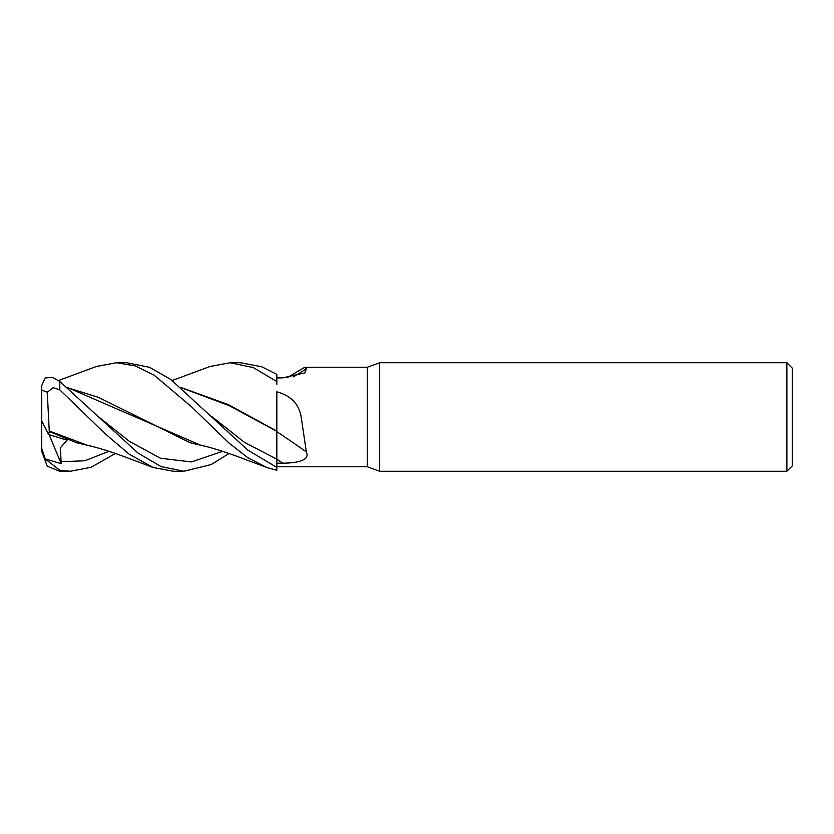 <?xml version="1.0" encoding="UTF-8"?>
<svg xmlns="http://www.w3.org/2000/svg" width="834" height="834" viewBox="0 0 834 834"><rect width="100%" height="100%" fill="white"/><g stroke="black" fill="none" stroke-linecap="round" stroke-linejoin="round"><path stroke-width="1.25" d="M306.349 451.945A918.161 638.375 -159.1 0 0 276.825 431.658L276.825 391.824C291.076 395.712 299.218 404.261 301.251 417.469L306.349 451.945C310.842 461.275 293.829 463.172 282.653 463.162L276.825 463.204L276.825 467.363L276.815 458.877M181.489 387.81L229.142 405.626L276.825 431.314M276.815 396.4L276.825 427.477M379.689 471.262L367.262 466.738L367.262 367.262L379.689 362.738L786.879 362.738L792.3 368.169L792.3 465.831L786.879 471.262L379.689 471.262L379.689 362.738M786.879 471.262L786.879 362.738M367.262 466.738L276.825 466.738M287.24 377.666L304.775 367.262L367.262 367.262M304.775 367.262L306.349 368.878L304.848 372.913L282.653 377.885L276.825 377.948M276.825 431.658L276.825 467.405L247.781 450.099L170.709 379.428L149.567 367.335L126.737 362.738M293.422 376.832A918.161 853.067 -136.1 0 0 306.349 368.878M276.825 463.193L276.825 459.159A911.051 633.433 -159.1 0 1 282.653 463.162M181.186 387.549L228.474 404.667L276.825 431.126M115.373 453.498L91.135 467.28L70.254 471.262L59.787 471.262L59.787 470.272L45.14 458.867L61.226 463.683L60.319 447.848L67.054 440.185L48.539 434.493L49.258 431.553L76.488 442.729L92.063 446.388M58.526 380.512L96.379 366.491L116.604 362.738L127.07 362.738L116.604 362.738L135.244 365.928L154.082 375.123L191.424 406.711L228.985 443.031L247.729 457.637L266.849 467.509L276.825 470.303L276.825 467.405M172.2 380.502L210.022 366.491L230.257 362.738L240.484 362.738M230.257 362.738L253.38 367.617L276.825 381.576L276.825 374.393L261.866 366.814L240.713 362.738L230.257 362.738M70.254 471.262L59.787 470.272M183.699 471.262L173.43 471.262L153.206 467.509L129.301 454.259L105.261 433.836L59.787 389.874L59.787 381.419L52.219 377.354L45.14 377.979L41.7 385.642L41.7 390.031L47.257 392.272L53.157 387.685L59.787 389.874M229.027 453.498L211.273 464.496L183.897 471.262L160.993 466.54L138.006 453.081L59.787 381.419M276.825 381.576L276.825 384.266M45.14 458.867L41.7 448.296L41.7 451.361L47.257 466.216L59.787 471.262M276.784 431.678L276.815 459.159L244.404 442.322L211.992 416.687M87.58 445.335L49.248 430.98L47.257 392.272M49.258 431.553L49.248 430.698M67.846 387.81L98.412 397.338L190.121 442.729L205.727 446.388M266.849 467.509L236.387 456.094C221.302 450.662 209.344 447.024 200.525 445.179L67.544 387.549M48.539 434.493L41.7 420.93L41.7 390.031M61.226 463.683L49.091 434.681M41.7 448.296L41.7 420.93M60.809 461.723L84.849 460.764L108.9 451.33M98.36 416.687L129.406 441.353L160.451 458.241L191.497 461.953L222.542 451.33M86.872 445.179C96.379 447.233 108.337 450.86 122.734 456.083L153.206 467.509"/></g></svg>
